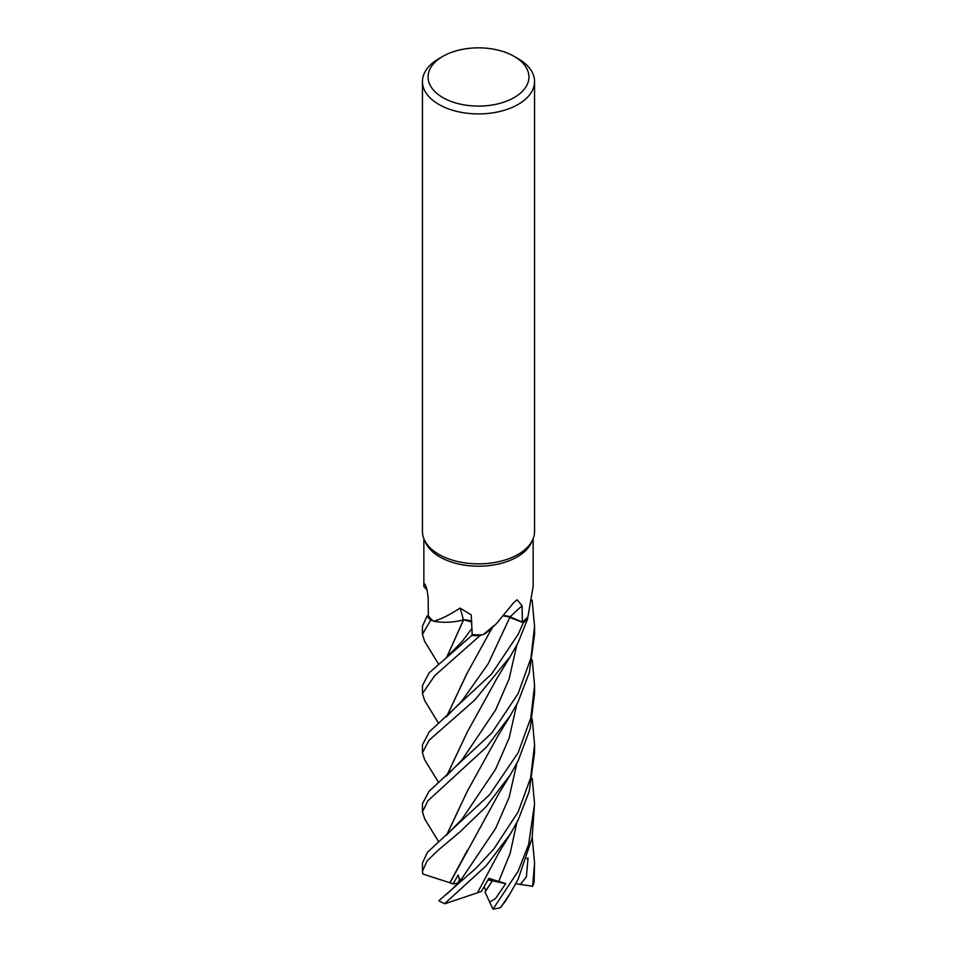 <?xml version="1.0" encoding="UTF-8"?>
<svg xmlns="http://www.w3.org/2000/svg" width="957" height="957" viewBox="0 0 957 957"><rect width="100%" height="100%" fill="white"/><g stroke="black" fill="none" stroke-linecap="round" stroke-linejoin="round"><path stroke-width="1.44" d="M483.034 634.73L496.432 623.653L490.08 629.658A41.103 23.722 180 0 1 483.034 634.73A54.645 31.557 180 0 1 481.766 634.79L480.031 635.604A55.984 32.323 180 0 1 471.897 635.388L472.172 633.905L471.885 635.424L429.095 672.891L422.444 685.607M468.105 620.375L463.511 619.933L458.762 620.973A41.103 23.722 180 0 1 433.605 621.272A54.645 31.557 180 0 1 432.887 620.674A54.645 31.557 180 0 1 428.329 615.806L428.174 599.034C427.588 591.33 426.439 586.318 424.729 584.021L424.872 584.117M463.583 619.837L456.453 621.392L463.559 619.861L446.823 657.244M432.899 620.674L430.806 620.208A55.984 32.323 180 0 1 427.049 616.033L422.444 626.273L422.444 634.335L430.698 620.184A56.056 32.359 180 0 1 426.989 616.057M514.172 56.379L518.132 58.664A56.056 32.359 180 0 1 534.556 81.548L534.556 531.494A56.056 32.359 180 0 1 532.666 539.82L531.314 542.763A54.645 31.557 180 0 1 517.139 556.95A54.645 31.557 180 0 1 464.312 565.108A54.645 31.557 180 0 1 425.686 542.763L424.334 539.82A56.056 32.359 180 0 1 422.444 531.494L422.444 81.548A56.056 32.359 180 0 1 438.868 58.664L442.828 56.379A50.446 29.129 180 0 1 514.172 56.379A50.446 29.129 180 0 1 514.172 97.566A50.446 29.129 180 0 1 442.828 97.566A50.446 29.129 180 0 1 442.828 56.379L438.868 58.664M427.013 590.05L423.855 586.485L424.729 584.021A947.861 607.516 178.6 0 1 425.04 584.296M433.605 621.272C440.914 619.263 449.742 614.861 460.066 608.09L471.239 614.896L472.196 634.635A54.645 31.557 180 0 0 481.766 634.79L480.031 635.604L481.778 634.79M496.432 623.653L513.837 602.455L517.139 599.788L522.103 605.757L522.355 622.11L510.141 616.87A946.497 526.003 84.6 0 1 522.103 605.757M532.666 539.82A56.056 32.359 180 0 1 518.132 554.378A56.056 32.359 180 0 1 463.954 562.752A56.056 32.359 180 0 1 424.334 539.82M534.556 81.548A56.056 32.359 180 0 1 518.132 104.433A56.056 32.359 180 0 1 457.051 111.455A56.056 32.359 180 0 1 422.444 81.548M459.827 881.014L458.188 875.021L453.044 883.945L457.757 883.096L459.946 879.04L458.092 883.036M532.224 778.316L534.556 803.76L528.611 844.529L518.132 871.169L492.999 909.15L489.661 902.104L495.57 898.515L505.727 883.622L492.341 880.799L488.513 878.993L492.341 880.811L485.929 890.668L484.134 886.768M504.124 615.794A9.438 5.443 180 0 1 510.141 616.87M438.629 782.575L424.561 759.559L422.444 752.752L429.011 740.323L474.588 700.201L510.225 656.598L518.132 642.554L527.726 618.677A55.984 32.323 180 0 1 523.335 622.636L510.009 617.05L503.932 616.009M506.169 616.093L523.335 622.636A55.984 32.323 180 0 0 527.726 618.677L527.379 617.397A54.645 31.557 180 0 1 522.355 622.11M510.033 616.966L504.028 615.901M471.885 621.978L463.667 619.849A9.438 5.443 -0 0 0 463.559 619.861A9.438 5.443 180 0 0 463.367 619.873A41.103 23.722 180 0 1 458.762 620.973M463.367 619.873A947.861 221.127 119.5 0 0 460.066 608.09M463.667 619.849A9.438 5.443 180 0 1 471.873 621.823M438.629 723.372L424.609 700.464L422.444 693.538L434.789 675.606L480.031 635.604A55.984 32.323 180 0 1 471.897 635.388L472.172 633.941M430.698 620.184L432.887 620.674M430.806 620.208A55.984 32.323 180 0 1 427.061 616.033L428.329 615.71M527.379 617.397A54.645 31.557 180 0 0 527.929 616.751L533.145 586.485L533.145 538.683M489.661 902.104L484.984 891.96L492.341 880.799L488.01 879.902M479.935 635.639A56.056 32.359 180 0 1 471.885 635.424M462.171 700.632L488.249 663.679L510.009 617.05L523.395 622.66L518.132 634.347L491.719 673.872L429.191 731.961L422.444 744.833M438.617 664.17L424.645 641.357L422.444 634.335M505.32 901.386L500.248 907.714A56.056 32.359 180 0 1 492.999 909.15M500.738 907.451L510.5 892.929L518.132 879.208L532.092 838.176L534.556 803.76M532.128 600.123L534.556 626.273L530.968 658.021L518.132 693.562L491.862 732.918L428.927 791.427L422.444 803.76L422.444 811.955L427.875 800.806L486.575 746.998L510.332 715.621L518.132 701.732L529.365 672.424L534.556 634.335L534.556 626.62M424.812 819.096L422.444 811.955M518.132 811.967L493.956 848.799L476.096 868.131L438.856 900.764A56.056 32.359 180 0 0 444.634 903.671L486.276 865.678L510.464 833.786L518.132 820.053L529.185 791.487L534.556 752.74L534.556 744.594L530.645 777.814L518.132 811.967M532.236 659.959L534.556 685.415L530.848 717.75L518.132 752.764L489.709 794.621L427.504 852.232L422.444 862.951L422.444 871.169L427.145 860.881L438.354 850.043L459.994 831.872L485.809 806.99L510.404 774.68L518.132 760.899L530.19 728.48L534.556 693.538L534.556 686.097M450.101 882.832L422.827 874.016L422.444 871.169M446.632 716.59L467.231 673.01L492.365 627.469M532.642 886.278A56.056 32.359 180 0 0 534.114 881.935L534.556 862.951L532.642 886.278L520.405 884.424L526.386 876.875L528.025 858.034L526.793 858.501M446.823 716.434L466.801 673.692M510.464 833.786L499.267 851.969L477.459 892.773L445.053 903.719M505.727 883.622L488.871 878.335L481.371 891.481L477.519 892.678M446.811 834.851L467.411 791.044M446.62 835.006L467.387 791.068L498.262 735.323L510.332 715.621M446.632 775.792L467.315 732.021L497.245 677.855L510.225 656.598M467.327 732.009L446.811 775.637M453.14 888.263L462.111 878.167L495.678 828.26L509.172 797.229L516.816 763.471M532.236 719.138L534.556 744.594M453.044 883.945L449.981 882.856L499.147 793.018L510.404 774.68M449.826 882.868L467.459 850.139M532.224 837.495L534.556 862.951M446.644 657.399L463.439 620.016M527.738 618.748A56.056 32.359 180 0 1 523.395 622.66M520.405 884.424L515.787 883.706M528.025 858.034L526.781 858.537M462.195 700.608L446.237 716.925M498.633 881.708L510.201 853.213L516.816 822.601M446.452 835.15L461.992 819.18L495.594 769.225L509.124 738.146L516.804 704.328M446.357 776.019L462.04 759.978L495.594 710.034L509.112 678.98L516.792 645.174M446.07 657.878L462.315 641.274L472.04 628.235M423.855 586.485L423.855 538.683M422.444 685.415L422.444 693.538M422.444 744.594L422.444 752.752M491.384 629.634L492.46 627.385M424.585 818.725L438.641 841.753M453.486 887.929L446.488 894.317M459.492 881.66L462.111 878.167M510.5 892.929L505.021 901.865"/></g></svg>
